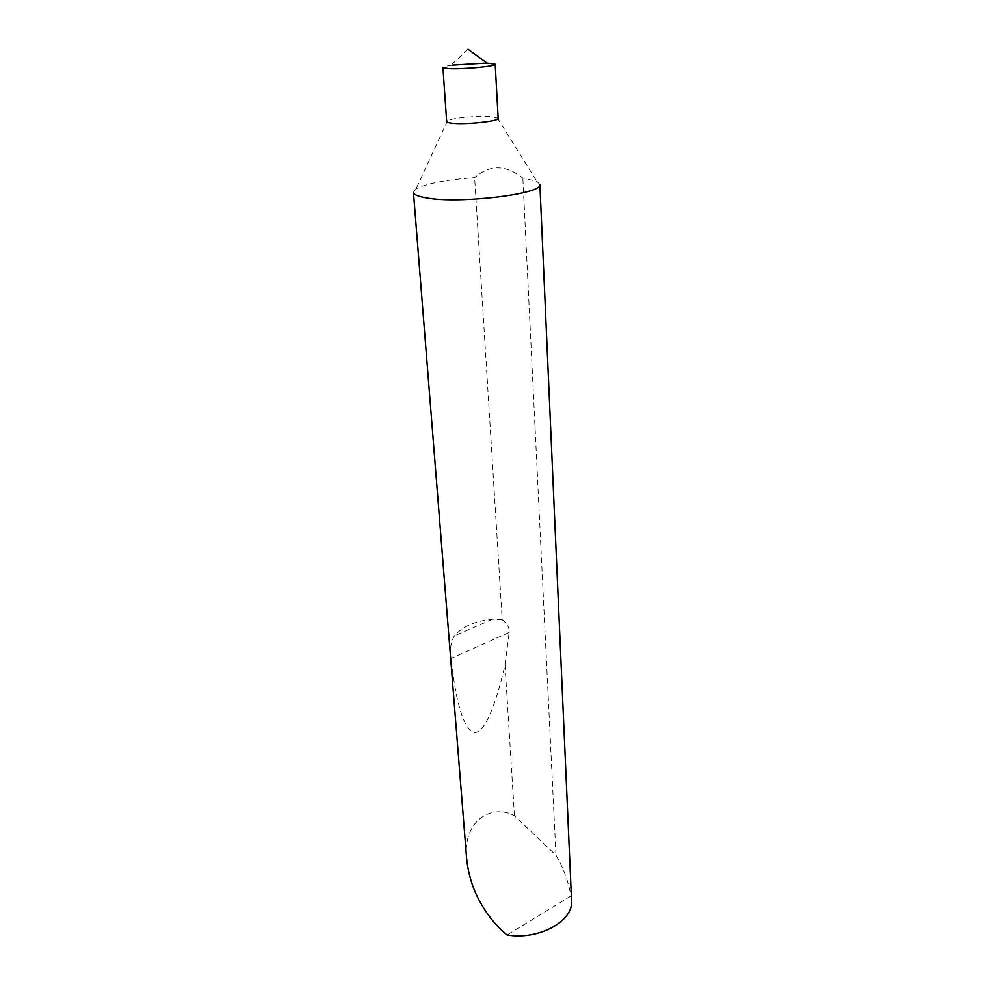 <?xml version="1.0" encoding="UTF-8"?>
<svg xmlns="http://www.w3.org/2000/svg" width="985" height="985" viewBox="0 0 985 985"><rect width="100%" height="100%" fill="white"/><g stroke="black" fill="none" stroke-linecap="round" stroke-linejoin="round"><path stroke-width="0.74" stroke-dasharray="4.92 3.69" d="M498.164 118.335L492.143 116.661C479.917 115.442 452.177 117.904 447.584 120.638L446.673 121.574M539.879 184.343L536.8 181.314L522.85 178.125C505.81 164.63 489.73 164.47 474.635 177.645C445.749 179.787 426.222 183.542 416.052 188.911L413.454 192.297M452.041 65.145L450.921 65.305C445.688 66.093 443.028 66.832 442.942 67.497M571.546 900.376L570.881 896.018C568.813 882.831 564.233 869.915 557.128 857.282L555.971 855.275L514.441 815.777C492.931 803.637 462.199 819.495 466.668 859.092M502.215 619.787L492.82 619.134C475.189 620.919 462.421 626.485 454.504 635.817C450.908 641.124 449.751 648.659 451.019 658.436C456.24 705.014 464.058 729.713 474.462 732.557C484.595 733.025 495.75 705.58 505.022 664.789L509.171 632.481C509.504 627.593 507.176 623.357 502.215 619.787L474.635 177.645M514.441 815.777L505.022 664.789M555.971 855.275L522.85 178.125M570.881 896.018L507.066 934.974M492.82 619.134L454.504 635.817M509.171 632.481L451.019 658.436M447.584 120.638L416.052 188.911M468.035 49.25L450.921 65.305M497.117 117.523L536.8 181.314"/><path stroke-width="1.48" d="M495.196 64.21C496.674 66.229 462.544 69.455 448.581 68.581L442.942 67.497L446.673 121.574C446.796 122.3 448.655 122.842 452.275 123.211C466.077 124.763 499.666 121.167 498.164 118.335L495.196 64.21L486.922 63.04L452.041 65.145M413.454 192.297C413.749 194.624 418.12 196.483 426.542 197.899C460.02 204.141 544.212 193.774 539.879 184.343L571.546 900.376C573.861 920.963 538.967 940.429 507.066 934.974C496.538 926.38 487.6 915.447 480.249 902.198C473.083 889.701 468.552 875.333 466.668 859.092L413.454 192.297M468.035 49.25L486.922 63.04"/></g></svg>
